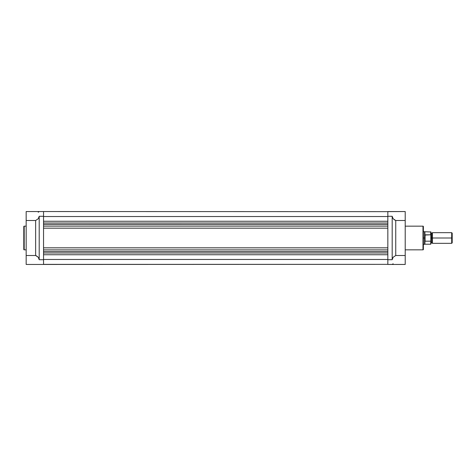<?xml version="1.0" encoding="UTF-8"?>
<svg xmlns="http://www.w3.org/2000/svg" width="476" height="476" viewBox="0 0 476 476"><rect width="100%" height="100%" fill="white"/><g stroke="black" fill="none" stroke-linecap="round" stroke-linejoin="round"><path stroke-width="0.71" d="M23.8 226.552L23.8 249.448A0.393 0.393 0 0 0 24.193 249.846L24.193 226.154A0.393 0.393 0 0 0 23.8 226.552L23.8 249.448A0.393 0.393 0 0 0 24.193 249.846L26.168 249.846L24.193 249.846L24.193 226.154L26.168 226.154L24.193 226.154A0.393 0.393 0 0 0 23.8 226.552L23.8 226.606M43.542 211.636L43.542 216.282L39.199 216.282L38.241 218.752L35.646 220.495L35.646 255.505L38.241 257.248L39.199 259.717L39.199 216.282L39.199 259.717L43.542 259.717L43.542 216.282L43.542 264.364L387.839 264.353L26.168 264.454L43.542 264.454L43.542 259.717L39.199 259.717L38.241 257.248L36.414 255.838L35.646 255.505L26.168 255.505L26.168 220.495L35.646 220.495L35.646 255.505L26.168 255.505L26.168 264.454L26.168 220.495L35.646 220.495L38.241 218.752L39.199 216.282L43.542 216.282L43.542 211.546L39.199 211.546L387.839 211.647L387.839 216.282L392.182 216.282L393.14 218.752L394.973 220.162L395.74 220.495L405.213 220.495L405.213 255.505L395.74 255.505L393.14 257.248L392.182 259.717L387.839 259.717L387.839 264.454L392.248 264.412M38.241 212.236L38.955 211.725M26.168 211.546L26.168 220.495L26.168 211.558L43.542 211.546M387.839 259.462L43.542 259.462L387.839 259.462M43.542 224.434L387.839 224.446L43.542 224.434M387.839 223.024L43.542 223.024L387.839 223.024M43.542 221.257L387.839 221.257L43.542 221.257M43.542 216.538L387.839 216.538L43.542 216.538M43.542 254.743L387.839 254.743L43.542 254.743M43.542 252.976L387.839 252.976L43.542 252.976M43.542 251.56L387.839 251.56L43.542 251.56M43.542 249.882L387.839 249.882L43.542 249.882M43.542 247.829L387.839 247.829L43.542 247.829M43.542 228.171L387.839 228.171L43.542 228.171M43.542 226.118L387.839 226.118L43.542 226.118M423.378 249.448L423.378 226.552A0.393 0.393 0 0 0 422.98 226.154L422.98 249.846A0.393 0.393 0 0 0 423.378 249.448L423.378 226.552A0.393 0.393 0 0 0 422.98 226.154L405.213 226.154L422.98 226.154L422.98 249.846L405.213 249.846L422.98 249.846A0.393 0.393 0 0 0 423.378 249.448L423.378 249.394M387.839 211.636L405.213 211.546L387.839 211.546L387.839 264.454L392.182 264.454M393.14 263.764L392.426 264.275M405.213 264.454L405.213 255.505L395.74 255.505L395.74 220.495L405.213 220.495L405.213 211.546L405.213 264.442L387.839 264.454L405.213 264.454M387.839 259.717L387.839 216.282L392.182 216.282L392.182 259.717L387.839 259.717M395.74 220.495L395.74 255.505L393.14 257.248L392.182 259.717L392.182 216.282L393.14 218.752L395.74 220.495M452.2 233.18L451.688 232.669L432.458 232.669L432.458 238L432.458 232.669L432.458 238L431.667 238L431.667 233.264L431.667 242.736L431.667 238L432.458 238L432.458 243.331L432.458 238L451.688 238L451.688 232.669L451.688 238L452.2 238L452.2 233.18L452.2 238L451.688 238L451.688 243.331L451.688 238L432.458 238L432.458 243.331L431.667 242.736L430.881 243.331M430.679 241.201L424.955 241.171L424.562 238L423.378 238L424.562 238L424.562 244.319L424.907 244.218L424.907 240.951L424.907 244.218L430.679 244.218L430.881 238L431.667 238L431.667 242.736L431.667 238L430.881 238L430.881 231.979L430.881 235.198L430.679 234.799L424.955 234.829L424.562 238L424.562 231.681L424.955 241.171L425.074 234.799L425.074 241.201L430.786 241.148M430.798 241.124L430.839 234.96M423.378 244.319L424.562 244.319L424.907 231.782L424.907 235.049L430.679 234.799L430.679 231.782L430.786 234.852M431.667 238L431.667 233.264L431.667 238M452.2 242.82L452.2 238L452.2 242.82L451.688 243.331L432.458 243.331M430.881 244.021L430.839 241.04M432.458 232.669L431.667 233.264L430.881 232.669M430.881 231.979L423.378 231.681"/></g></svg>
